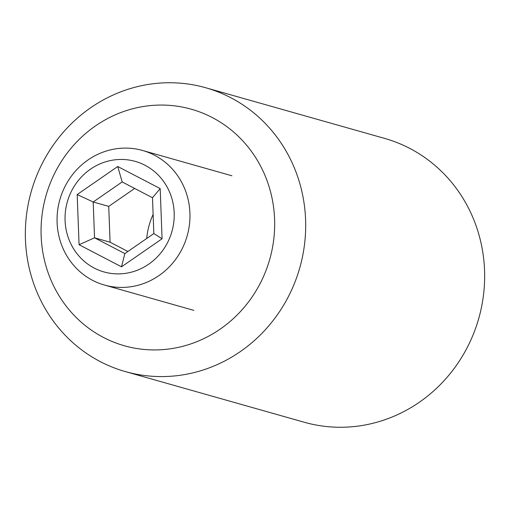 <?xml version="1.0" encoding="UTF-8"?>
<svg xmlns="http://www.w3.org/2000/svg" width="510" height="510" viewBox="0 0 510 510"><rect width="100%" height="100%" fill="white"/><g stroke="black" fill="none" stroke-linecap="round" stroke-linejoin="round"><path stroke-width="0.76" d="M200.895 112.41A122.916 116.312 -74.2 0 0 49.266 185.71A122.916 116.312 -74.2 0 0 114.839 342.58A122.916 116.312 -74.2 0 0 266.469 269.28A122.916 116.312 -74.2 0 0 200.895 112.41M113.883 367.761A147.498 139.574 105.8 0 1 33.086 185.532A147.498 139.574 105.8 0 1 205.708 87.745A147.498 139.574 105.8 0 1 217.152 91.558A147.498 139.574 105.8 0 1 297.948 273.787A147.498 139.574 105.8 0 1 125.326 371.58A147.498 139.574 105.8 0 1 113.883 367.761M125.326 371.58L304.291 422.255A147.498 139.574 -74.2 0 0 476.914 324.468A147.498 139.574 -74.2 0 0 396.117 142.239A147.498 139.574 -74.2 0 0 384.674 138.42L205.708 87.745M174.178 212.759A57.445 54.36 -74.2 0 0 117.478 159.579A57.445 54.36 -74.2 0 0 65.076 220.575A57.445 54.36 -74.2 0 0 121.782 273.755A57.445 54.36 -74.2 0 0 174.178 212.759M57.101 222.526A69.934 66.179 105.8 0 1 142.57 150.475A69.934 66.179 105.8 0 1 189.924 213.008A69.934 66.179 105.8 0 1 104.461 285.052A69.934 66.179 105.8 0 1 57.101 222.526M153.115 214.41A69.934 66.179 -74.2 0 0 146.708 238.482M124.861 253.591L153.835 233.554L152.49 197.727L160.191 188.611L162.078 238.769L121.52 266.819L79.069 244.717L77.176 194.559L93.19 201.979L94.541 237.8L124.861 253.591L121.52 266.819M77.176 194.559L117.74 166.509L160.191 188.611M117.74 166.509L122.164 181.942L93.19 201.979L108.732 206.378L110.084 242.205L94.541 237.8L79.069 244.717M152.49 197.727L122.164 181.942M153.835 233.554L162.078 238.769M110.084 242.205L127.908 251.487M134.659 188.445L108.732 206.378M142.57 150.475L231.929 175.784M104.461 285.052L193.819 310.36"/></g></svg>
